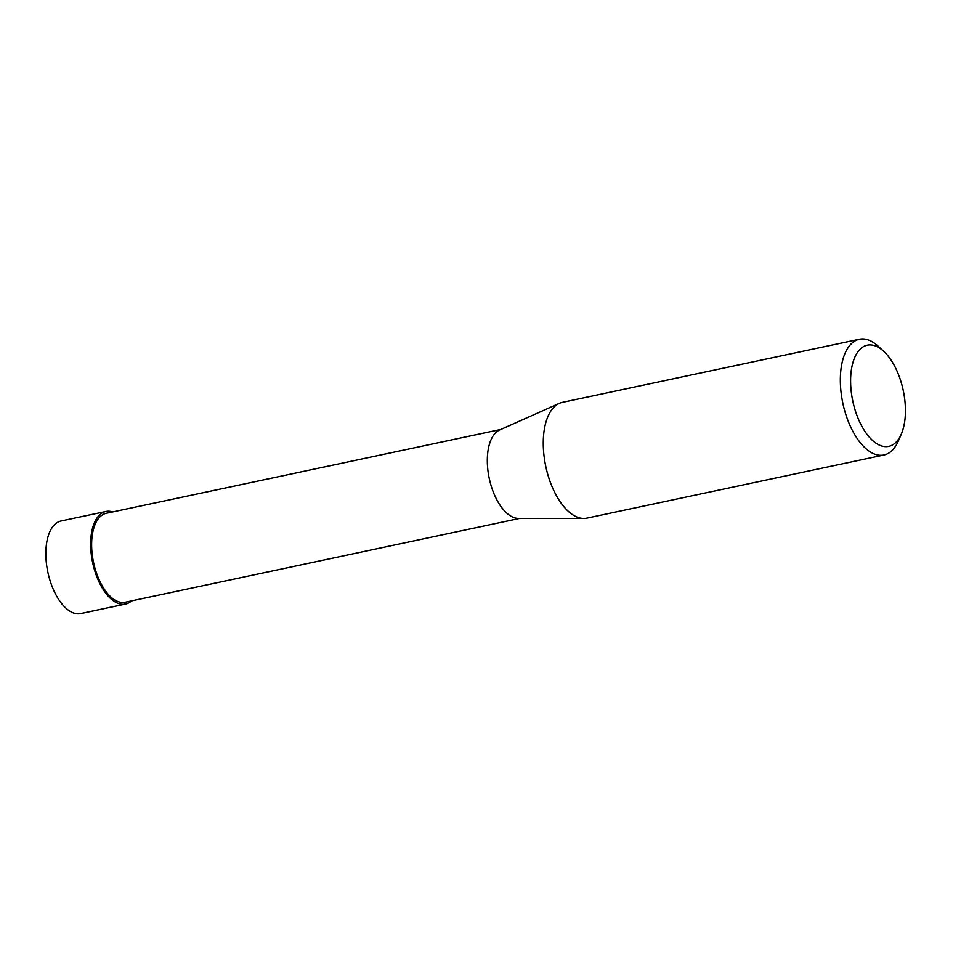 <?xml version="1.0" encoding="UTF-8"?>
<svg xmlns="http://www.w3.org/2000/svg" width="953" height="953" viewBox="0 0 953 953"><rect width="100%" height="100%" fill="white"/><g stroke="black" fill="none" stroke-linecap="round" stroke-linejoin="round"><path stroke-width="1.43" d="M901.312 434.08L898.345 440.941A59.169 29.495 -102 0 1 883.991 454.998A59.169 29.495 -102 0 1 882.776 455.2A59.169 29.495 -102 0 1 842.595 402.035A59.169 29.495 -102 0 1 859.403 339.244A59.169 29.495 -102 0 1 878.225 346.249L883.729 351.312A51.712 25.779 -102 0 1 901.312 434.08A51.712 25.779 -102 0 1 887.708 446.54A51.712 25.779 -102 0 1 850.684 384.595A51.712 25.779 -102 0 1 883.729 351.312M883.991 454.998L586.917 518.122A59.169 29.495 -102 0 1 585.702 518.337A59.169 29.495 -102 0 1 583.808 518.456A59.169 29.495 -102 0 1 545.771 466.386A59.169 29.495 -102 0 1 559.34 403.345A59.169 29.495 -102 0 1 562.318 402.38L859.403 339.244M519.695 518.408L125.188 602.236A45.47 22.669 -102 0 1 93.561 562.473A45.47 22.669 -102 0 1 106.283 513.286L500.79 429.458M559.34 403.345L499.67 429.958A45.47 22.669 78 0 0 489.246 478.394A45.47 22.669 78 0 0 518.468 518.408L583.808 518.456M105.902 511.475L61.087 520.981A47.328 23.599 78 0 0 47.853 572.193A47.328 23.599 78 0 0 80.767 613.589L125.57 604.059A47.328 23.587 -102 0 1 92.655 562.675A47.328 23.587 -102 0 1 105.902 511.475A47.328 23.587 -102 0 1 106.867 511.308A47.328 23.587 -102 0 1 112.68 511.928M131.585 600.878A47.328 23.587 -102 0 1 125.57 604.059M92.655 562.675L93.561 562.473M124.247 602.403L124.593 604.226L79.79 613.756"/></g></svg>
